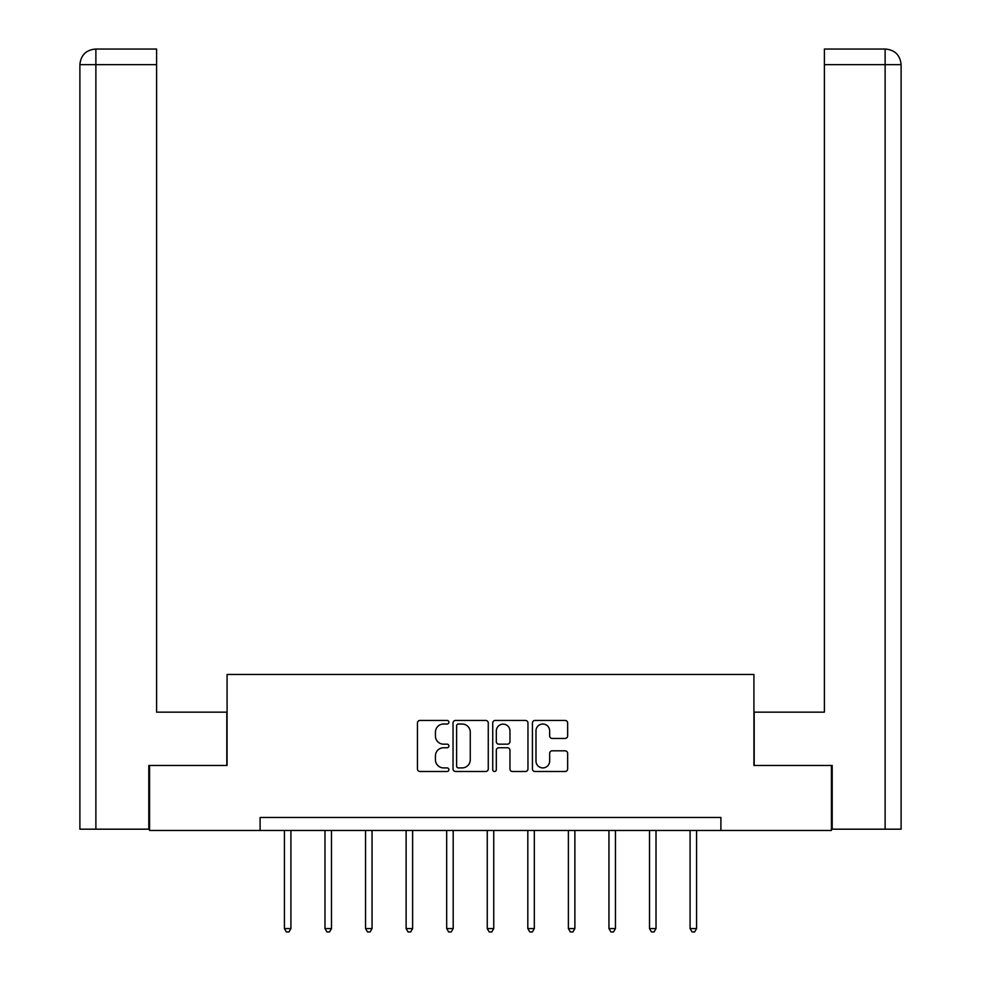 <?xml version="1.0" encoding="UTF-8"?>
<svg xmlns="http://www.w3.org/2000/svg" width="981" height="981" viewBox="0 0 981 981"><rect width="100%" height="100%" fill="white"/><g stroke="black" fill="none" stroke-linecap="round" stroke-linejoin="round"><path stroke-width="1.47" d="M448.893 722.224A1.79 1.79 0 0 0 447.103 720.446L419.991 720.446A2.551 2.551 0 0 0 417.44 722.997L417.44 768.945A2.551 2.551 0 0 0 419.991 771.495L447.103 771.495A1.79 1.79 0 0 0 448.893 769.705A1.79 1.79 0 0 0 447.103 767.915L443.596 767.915A8.167 8.167 0 0 1 435.429 759.748L435.429 755.922A8.167 8.167 0 0 1 443.596 747.755L447.103 747.755A1.79 1.79 0 0 0 448.893 745.965A1.79 1.79 0 0 0 447.103 744.174L443.596 744.174A8.167 8.167 0 0 1 435.429 736.008L435.429 732.182A8.167 8.167 0 0 1 443.596 724.015L447.103 724.015A1.79 1.79 0 0 0 448.893 722.224M565.093 738.435A2.551 2.551 0 0 0 567.643 735.885L567.643 722.997A2.551 2.551 0 0 0 565.093 720.446L534.976 720.446A2.551 2.551 0 0 0 532.425 722.997L532.425 768.945A2.551 2.551 0 0 0 534.976 771.495L565.093 771.495A2.551 2.551 0 0 0 567.643 768.945L567.643 753.371A2.551 2.551 0 0 0 565.093 750.821L552.205 750.821A2.551 2.551 0 0 0 549.654 753.371L549.654 761.084A6.83 6.83 0 0 1 542.824 767.915A6.83 6.83 0 0 1 535.994 761.084L535.994 730.845A6.83 6.83 0 0 1 542.824 724.015A6.83 6.83 0 0 1 549.654 730.845L549.654 735.885A2.551 2.551 0 0 0 552.205 738.435L565.093 738.435M95.88 829.178L79.89 829.178L79.89 64.648C80.822 55.181 86.021 49.97 95.476 49.05L156.604 49.05L156.604 64.648L95.88 64.648L95.88 829.178L148.805 829.178L148.805 765.474L227.077 765.474L227.077 674.45L753.923 674.45L753.923 765.474L831.422 765.474L831.422 830.478L720.9 830.478L720.9 817.48L260.1 817.48L260.1 830.478L720.9 830.478M149.578 765.474L149.578 830.478L260.1 830.478M488.268 722.997A2.551 2.551 0 0 0 485.718 720.446L455.589 720.446A2.551 2.551 0 0 0 453.038 722.997L453.038 768.945A2.551 2.551 0 0 0 455.589 771.495L485.718 771.495A2.551 2.551 0 0 0 488.268 768.945L488.268 722.997M495.282 720.446L525.411 720.446A2.551 2.551 0 0 1 527.962 722.997L527.962 768.945A2.551 2.551 0 0 1 525.411 771.495L512.511 771.495A2.551 2.551 0 0 1 509.961 768.945L509.961 750.306A2.551 2.551 0 0 0 507.41 747.755L498.863 747.755A2.551 2.551 0 0 0 496.312 750.306L496.312 769.705A1.79 1.79 0 0 1 494.522 771.495A1.79 1.79 0 0 1 492.732 769.705L492.732 722.997A2.551 2.551 0 0 1 495.282 720.446M458.397 724.015A1.79 1.79 0 0 0 456.619 725.805L456.619 766.136A1.79 1.79 0 0 0 458.397 767.915L462.1 767.915A8.167 8.167 0 0 0 470.267 759.748L470.267 732.182A8.167 8.167 0 0 0 462.1 724.015L458.397 724.015M509.961 730.968A6.83 6.83 0 0 0 503.13 724.137A6.83 6.83 0 0 0 496.312 730.968L496.312 741.624A2.551 2.551 0 0 0 498.863 744.174L507.41 744.174A2.551 2.551 0 0 0 509.961 741.624L509.961 730.968M284.416 830.478L284.416 928.566L290.916 928.566L290.916 830.478M290.916 928.566L288.966 931.95L286.366 931.95L284.416 928.566M226.819 765.474L226.819 712.157L156.604 712.157L156.604 64.648M95.88 49.05L95.88 64.648L79.89 64.648C80.81 55.181 86.009 49.982 95.488 49.05L156.604 49.05M79.89 64.648L79.89 673.15M754.181 765.474L754.181 712.157L824.396 712.157L824.396 49.05L885.487 49.05L824.396 49.05M901.11 829.178L901.11 673.15L901.11 829.178L832.195 829.178L832.195 765.474L831.422 765.474M885.512 49.05L881.6 49.05L885.512 49.05C894.979 49.97 900.178 55.181 901.11 64.648L901.11 673.15L901.11 64.648L901.11 673.15L901.11 64.648L824.396 64.648M324.981 830.478L324.981 928.566L331.48 928.566L331.48 830.478M331.48 928.566L329.53 931.95L326.931 931.95L324.981 928.566M365.545 830.478L365.545 928.566L372.044 928.566L372.044 830.478M372.044 928.566L370.095 931.95L367.495 931.95L365.545 928.566M406.122 830.478L406.122 928.566L412.621 928.566L412.621 830.478M412.621 928.566L410.671 931.95L408.071 931.95L406.122 928.566M446.686 830.478L446.686 928.566L453.185 928.566L453.185 830.478M453.185 928.566L451.235 931.95L448.636 931.95L446.686 928.566M487.25 830.478L487.25 928.566L493.75 928.566L493.75 830.478M493.75 928.566L491.8 931.95L489.2 931.95L487.25 928.566M527.815 830.478L527.815 928.566L534.314 928.566L534.314 830.478M534.314 928.566L532.364 931.95L529.765 931.95L527.815 928.566M568.379 830.478L568.379 928.566L574.878 928.566L574.878 830.478M574.878 928.566L572.929 931.95L570.329 931.95L568.379 928.566M608.956 830.478L608.956 928.566L615.455 928.566L615.455 830.478M615.455 928.566L613.505 931.95L610.905 931.95L608.956 928.566M649.52 830.478L649.52 928.566L656.019 928.566L656.019 830.478M656.019 928.566L654.069 931.95L651.47 931.95L649.52 928.566M690.084 830.478L690.084 928.566L696.584 928.566L696.584 830.478M696.584 928.566L694.634 931.95L692.034 931.95L690.084 928.566M885.12 829.178L885.12 49.05"/></g></svg>
